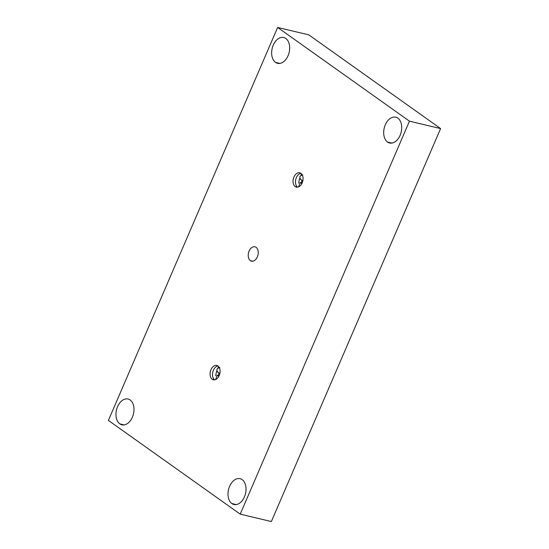 <?xml version="1.0" encoding="UTF-8"?>
<svg xmlns="http://www.w3.org/2000/svg" width="549" height="549" viewBox="0 0 549 549"><rect width="100%" height="100%" fill="white"/><g stroke="black" fill="none" stroke-linecap="round" stroke-linejoin="round"><path stroke-width="0.82" d="M108.4 420.417L277.643 27.45L409.458 121.178L240.215 514.145L108.4 420.417L277.643 27.45L308.785 34.855L277.643 27.45L409.458 121.178L240.215 514.145L108.4 420.417M387.553 142.047A13.265 8.722 -76.6 0 0 400.111 135.363A13.265 8.722 -76.6 0 0 397.847 118.145A13.265 8.722 -76.6 0 0 385.295 124.829A13.265 8.722 -76.6 0 0 387.553 142.047A13.265 8.722 -76.6 0 0 389.632 143.001A13.265 8.722 -76.6 0 0 400.715 133.771A13.265 8.722 -76.6 0 0 397.847 118.145A13.265 8.722 -76.6 0 0 395.767 117.191A13.265 8.722 -76.6 0 0 384.684 126.421A13.265 8.722 -76.6 0 0 387.553 142.047L391.917 143.083L387.553 142.047M275.509 62.38A13.265 8.722 -76.6 0 0 288.067 55.696A13.265 8.722 -76.6 0 0 285.803 38.478A13.265 8.722 -76.6 0 0 273.251 45.162A13.265 8.722 -76.6 0 0 275.509 62.38A13.265 8.722 -76.6 0 0 277.588 63.334A13.265 8.722 -76.6 0 0 288.671 54.104A13.265 8.722 -76.6 0 0 285.803 38.478A13.265 8.722 -76.6 0 0 283.73 37.524A13.265 8.722 -76.6 0 0 272.647 46.754A13.265 8.722 -76.6 0 0 275.509 62.38L279.873 63.416L275.509 62.38M212.223 379.242A7.363 4.838 -76.6 0 0 219.195 375.537A7.363 4.838 -76.6 0 0 217.939 365.977A7.363 4.838 -76.6 0 0 210.967 369.69A7.363 4.838 -76.6 0 0 212.223 379.242L214.645 379.819A7.363 4.838 103.4 0 1 212.806 372.071A7.363 4.838 103.4 0 1 217.939 365.977A7.363 4.838 -76.6 0 0 212.806 372.071A7.363 4.838 -76.6 0 0 214.652 379.819L212.223 379.242A7.363 4.838 -76.6 0 0 213.376 379.771A7.363 4.838 -76.6 0 0 219.531 374.651A7.363 4.838 -76.6 0 0 217.939 365.977A7.363 4.838 -76.6 0 0 216.786 365.449A7.363 4.838 -76.6 0 0 210.631 370.568A7.363 4.838 -76.6 0 0 212.223 379.242M295.197 186.591A7.363 4.838 -76.6 0 0 302.163 182.879A7.363 4.838 -76.6 0 0 300.907 173.319A7.363 4.838 -76.6 0 0 293.941 177.032A7.363 4.838 -76.6 0 0 295.197 186.591L297.613 187.168A7.363 4.838 103.4 0 1 295.774 179.413A7.363 4.838 103.4 0 1 300.914 173.326A7.363 4.838 -76.6 0 0 295.774 179.413A7.363 4.838 -76.6 0 0 297.62 187.168L295.197 186.591A7.363 4.838 -76.6 0 0 296.35 187.12A7.363 4.838 -76.6 0 0 302.499 181.994A7.363 4.838 -76.6 0 0 300.907 173.319A7.363 4.838 -76.6 0 0 299.754 172.791A7.363 4.838 -76.6 0 0 293.605 177.917A7.363 4.838 -76.6 0 0 295.197 186.591M231.87 503.543A13.265 8.722 -76.6 0 0 244.422 496.859A13.265 8.722 -76.6 0 0 242.164 479.641A13.265 8.722 -76.6 0 0 229.606 486.325A13.265 8.722 -76.6 0 0 231.87 503.543A13.265 8.722 -76.6 0 0 233.949 504.497A13.265 8.722 -76.6 0 0 245.026 495.267A13.265 8.722 -76.6 0 0 242.164 479.641A13.265 8.722 -76.6 0 0 240.085 478.687A13.265 8.722 -76.6 0 0 229.002 487.917A13.265 8.722 -76.6 0 0 231.87 503.543L236.228 504.579L231.87 503.543M119.826 423.876A13.265 8.722 -76.6 0 0 132.384 417.192A13.265 8.722 -76.6 0 0 130.12 399.974A13.265 8.722 -76.6 0 0 117.568 406.658A13.265 8.722 -76.6 0 0 119.826 423.876A13.265 8.722 -76.6 0 0 121.905 424.83A13.265 8.722 -76.6 0 0 132.988 415.6A13.265 8.722 -76.6 0 0 130.12 399.974A13.265 8.722 -76.6 0 0 128.041 399.02A13.265 8.722 -76.6 0 0 116.964 408.25A13.265 8.722 -76.6 0 0 119.826 423.876L124.191 424.912L119.826 423.876M250.371 260.603A7.363 4.838 -76.6 0 0 257.344 256.891A7.363 4.838 -76.6 0 0 256.088 247.331A7.363 4.838 -76.6 0 0 249.116 251.044A7.363 4.838 -76.6 0 0 250.371 260.603A7.363 4.838 -76.6 0 0 251.524 261.132A7.363 4.838 -76.6 0 0 257.68 256.006A7.363 4.838 -76.6 0 0 256.088 247.331A7.363 4.838 -76.6 0 0 254.935 246.803A7.363 4.838 -76.6 0 0 248.779 251.929A7.363 4.838 -76.6 0 0 250.371 260.603L252.794 261.18L250.371 260.603M271.357 521.55L240.215 514.145L271.357 521.55L440.6 128.583L409.458 121.178L440.6 128.583L308.785 34.855L440.6 128.583L271.357 521.55M218.626 366.608A17.698 11.639 -76.6 0 0 217.905 368.056A17.698 11.639 -76.6 0 1 218.626 366.608M216.78 370.98A17.698 11.639 -76.6 0 0 215.723 375.818A17.698 11.639 -76.6 0 1 216.78 370.98M218.138 375.461L218.427 375.66A13.691 8.997 103.4 0 1 218.955 372.956A13.691 8.997 -76.6 0 0 218.427 375.66L217.198 375.235L218.79 376.367L217.198 375.235L215.64 379.531L217.198 375.235L218.138 375.461M219.813 367.576C216.677 368.413 216.032 369.916 217.878 372.071C216.032 369.916 216.677 368.413 219.813 367.576M219.065 375.818L218.427 375.66L219.065 375.818M301.6 173.951A17.698 11.639 -76.6 0 0 300.879 175.399A17.698 11.639 -76.6 0 1 301.6 173.951M299.754 178.329A17.698 11.639 -76.6 0 0 298.697 183.16A17.698 11.639 -76.6 0 1 299.754 178.329M301.106 182.803L301.394 183.009A13.691 8.997 103.4 0 1 301.923 180.305A13.691 8.997 -76.6 0 0 301.394 183.009L300.166 182.577L301.758 183.709L300.166 182.577L298.608 186.873L300.166 182.577L301.106 182.803M302.787 174.918C299.644 175.762 298.999 177.258 300.852 179.413C298.999 177.258 299.644 175.762 302.787 174.918M302.039 183.16L301.394 183.009L302.039 183.16M217.39 371.851L219.826 373.581M300.365 179.194L302.794 180.923"/></g></svg>
